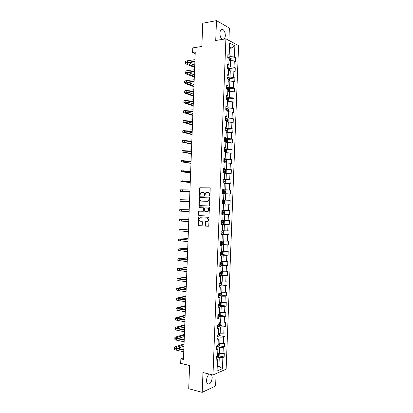 <?xml version="1.0" encoding="UTF-8"?>
<svg xmlns="http://www.w3.org/2000/svg" width="413" height="413" viewBox="0 0 413 413"><rect width="100%" height="100%" fill="white"/><g stroke="black" fill="none" stroke-linecap="round" stroke-linejoin="round"><path stroke-width="0.62" d="M209.546 195.912L209.943 195.463L210.212 188.519L209.69 187.858L199.758 187.781L199.205 195.189L199.753 195.592L200.894 192.556L202.566 192.308C203.599 192.458 204.141 193.16 204.198 194.425L204.167 195.313L204.719 195.721L205.86 192.675L207.563 192.417C208.611 192.566 209.159 193.279 209.221 194.544L209.546 195.912M209.283 374.075C207.724 375.309 206.82 377.368 206.583 380.254C206.541 381.937 206.872 383.13 207.569 383.837C209.923 384.637 211.471 382.598 212.225 377.719L211.637 374.648M224.502 39.059L225.359 35.993C225.322 32.875 224.496 30.696 222.886 29.457C221.203 28.802 220.217 29.999 219.917 33.045C219.938 35.977 220.692 38.11 222.168 39.442M204.972 225.421L205.488 226.107L208.219 226.278L208.787 225.658L209.081 217.95L208.565 217.269L198.612 216.856L198.059 224.992L198.565 225.668L202.122 225.777L202.494 221.987L201.988 221.306L200.372 221.213C198.88 220.537 198.658 219.468 199.701 218.007L200.506 217.754L206.861 218.095C208.374 218.756 208.606 219.83 207.574 221.311L205.349 221.616L204.972 225.421L205.86 226.097L208.379 226.257M228.895 40.438L229.37 28.027L216.484 20.65L202.747 23.216L201.854 46.457L192.783 47.898L192.608 52.43L195.256 52.023L183.46 359.455L180.853 358.845L180.677 363.368L189.608 365.51L188.715 388.721L202.21 392.35L215.617 385.954L216.087 373.6M216.484 20.65L215.72 40.489L225.896 38.832L212.979 374.978L202.969 372.531L202.21 392.35M208.999 205.973L209.567 205.344L209.861 197.636L209.345 196.965L199.402 196.784L198.834 204.941L199.334 205.607L208.999 205.973M209.474 207.791L208.921 216.03L198.952 215.638L198.446 214.966L198.834 211.177L203.015 211.265L203.578 210.64L203.661 208.467L203.15 207.796L199.097 207.631L198.932 206.789L208.952 207.119L209.474 207.791M225.896 38.832L238.58 45.616L226.143 369.155L212.979 374.978M218.864 355.851L224.151 357.008L224.3 353.094L223.03 353.59L223.273 347.302L224.543 346.827L224.693 342.909L223.423 343.368L223.665 337.075L224.93 336.641L225.085 332.723L223.815 333.146L224.058 326.853L225.322 326.456L225.477 322.538L224.207 322.925L224.45 316.632L225.715 316.27L225.865 312.352L224.6 312.698L224.842 306.405L226.107 306.085L226.257 302.166L224.992 302.476L225.235 296.183L226.5 295.899L226.649 291.981L225.39 292.249L225.627 285.956L226.892 285.713L227.042 281.795L225.782 282.027L226.025 275.734L227.284 275.523L227.434 271.604L226.174 271.8L226.417 265.507L227.671 265.337L227.826 261.419L226.567 261.574L226.809 255.28L228.064 255.151L228.213 251.233L226.959 251.352L227.202 245.059L228.456 244.961L228.606 241.042L227.351 241.125L227.594 234.832L228.848 234.775L228.998 230.857L227.744 230.898L227.986 224.605L229.241 224.584L229.391 220.666L228.141 220.671L228.379 214.378L229.633 214.393L229.783 210.475L228.534 210.444L228.776 204.146L230.026 204.208L230.175 200.284L228.926 200.212L229.169 193.919L230.418 194.017L230.568 190.099L229.318 189.985L229.561 183.692L230.805 183.826L230.96 179.908L229.711 179.758L229.953 173.465L231.197 173.636L231.352 169.717L230.103 169.531L230.346 163.233L231.59 163.445L231.739 159.526L230.5 159.299L230.738 153.006L231.982 153.254L232.132 149.336L230.893 149.072L231.135 142.774L232.374 143.063L232.524 139.14L231.285 138.84L231.528 132.547L232.767 132.867L232.917 128.949L231.678 128.608L231.92 122.315L233.159 122.676L233.309 118.758L232.07 118.381L232.312 112.083L233.551 112.486L233.701 108.562L232.462 108.149L232.705 101.851L233.944 102.29L234.094 98.371L232.86 97.917L233.102 91.619L234.336 92.099L234.486 88.175L233.252 87.685L233.495 81.387L234.723 81.903L234.878 77.985L233.644 77.453L233.887 71.155L235.116 71.707L235.271 67.789L234.037 67.221L234.279 60.923L235.508 61.516L235.658 57.593L234.429 56.989L234.858 45.838L229.649 43.086L229.215 54.413L227.935 53.783L227.78 57.794L229.06 58.414L228.812 64.81L227.537 64.216L227.382 68.233L228.663 68.806L228.415 75.202L227.135 74.65L226.98 78.666L228.26 79.203L228.017 85.599L226.732 85.083L226.577 89.1L227.862 89.595L227.615 95.992L226.334 95.517L226.179 99.533L227.46 99.987L227.217 106.384L225.932 105.95L225.777 109.966L227.062 110.379L226.814 116.776L225.529 116.383L225.374 120.395L227.15 120.849L227.238 120.08L225.395 119.93M224.151 357.008L222.881 357.524L222.452 368.664L217.047 371.019L217.481 359.702L216.159 360.239L216.314 356.228L217.636 355.712L217.878 349.321L216.562 349.816L216.711 345.805L218.033 345.325L218.281 338.934L216.959 339.388L217.114 335.382L218.431 334.943L218.678 328.552L217.362 328.965L217.517 324.954L218.833 324.556L219.076 318.165L217.759 318.542L217.914 314.53L219.231 314.169L219.479 307.778L218.162 308.113L218.317 304.107L219.628 303.787L219.876 297.396L218.565 297.69L218.714 293.679L220.031 293.4L220.274 287.009L218.962 287.262L219.117 283.256L220.428 283.013L220.671 276.622L219.365 276.839L219.52 272.828L220.826 272.626L221.074 266.235L219.762 266.411L219.917 262.4L221.229 262.24L221.471 255.848L220.165 255.983L220.32 251.971L221.626 251.853L221.869 245.456L220.568 245.554L220.718 241.548L222.024 241.46L222.271 235.069L220.965 235.131L221.12 231.12L222.426 231.073L222.669 224.682L221.368 224.703L221.523 220.692L222.824 220.687L223.066 214.29L221.771 214.27L221.92 210.263L223.221 210.294L223.469 203.903L222.168 203.841L222.323 199.83L223.624 199.907L223.867 193.511L222.571 193.413L222.726 189.402L224.022 189.515L224.269 183.124L222.968 182.985L223.123 178.974L224.419 179.128L224.667 172.732L223.371 172.551L223.526 168.54L224.822 168.736L225.064 162.34L223.774 162.123L223.929 158.112L225.219 158.344L225.467 151.948L224.171 151.69L224.326 147.678L225.617 147.952L225.865 141.561L224.574 141.261L224.729 137.25L226.019 137.56L226.262 131.169L224.977 130.828L225.131 126.817L226.417 127.168L226.665 120.777M216.675 346.739L219.649 347.364L219.406 353.662L217.728 353.296M216.619 348.216L217.878 349.321M219.406 353.662L223.03 353.59M219.649 347.364L223.273 347.302M217.068 336.543L220.041 337.127L219.804 343.425L218.121 343.079M217.016 337.906L218.281 338.934M219.804 343.425L223.423 343.368M220.041 337.127L223.665 337.075M217.46 326.342L220.439 326.889L220.196 333.188L218.513 332.863M217.414 327.597L218.678 328.552M220.196 333.188L223.815 333.146M220.439 326.889L224.058 326.853M217.852 316.141L220.831 316.647L220.588 322.951L218.905 322.646M217.811 317.292L219.076 318.165M220.588 322.951L224.207 322.925M220.831 316.647L224.45 316.632M218.245 305.935L221.223 306.41L220.981 312.713L219.298 312.429M218.203 306.983L219.479 307.778M220.981 312.713L224.6 312.698M221.223 306.41L224.842 306.405M218.637 295.734L221.616 296.173L221.373 302.471L219.69 302.213M218.601 296.673L219.876 297.396M221.373 302.471L224.992 302.476M221.616 296.173L225.235 296.183M219.029 285.533L222.013 285.93L221.771 292.234L220.083 291.996M218.998 286.364L220.274 287.009M221.771 292.234L225.39 292.249M222.013 285.93L225.627 285.956M219.422 275.332L222.406 275.693L222.163 281.996L220.475 281.774M219.396 276.054L220.671 276.622M222.163 281.996L225.782 282.027M222.406 275.693L226.025 275.734M219.814 265.125L222.798 265.451L222.555 271.754L220.867 271.558M219.788 265.745L221.074 266.235M222.555 271.754L226.174 271.8M222.798 265.451L226.417 265.507M220.206 254.924L223.19 255.213L222.948 261.517L221.26 261.336M220.186 255.43L221.471 255.848M222.948 261.517L226.567 261.574M223.19 255.213L226.809 255.28M220.599 244.718L223.588 244.971L223.345 251.274L221.652 251.119M220.583 245.121L221.869 245.456M223.345 251.274L226.959 251.352M223.588 244.971L227.202 245.059M220.991 234.517L223.98 234.729L223.738 241.032L222.044 240.898M220.981 234.811L222.271 235.069M223.738 241.032L227.351 241.125M223.98 234.729L227.594 234.832M221.383 224.311L224.373 224.491L224.13 230.79L222.437 230.676M221.373 224.496L222.669 224.682M224.13 230.79L227.744 230.898M224.373 224.491L227.986 224.605M221.776 214.104L224.765 214.249L224.522 220.552L222.834 220.459M221.771 214.187L223.066 214.29M224.522 220.552L228.141 220.671M224.765 214.249L228.379 214.378M223.464 203.945L225.162 204.007L224.92 210.31L223.226 210.238M224.92 210.31L228.534 210.444M225.162 204.007L228.776 204.146M223.861 193.723L225.555 193.764L225.312 200.068L222.318 199.975M222.318 199.907L223.624 199.907M225.312 200.068L228.926 200.212M225.555 193.764L229.169 193.919M224.254 183.501L225.947 183.522L225.704 189.825L222.71 189.768M222.715 189.593L224.022 189.515M225.704 189.825L229.318 189.985M225.947 183.522L229.561 183.692M224.646 173.279L226.339 173.279L226.097 179.583L223.103 179.562M223.113 179.278L224.419 179.128M226.097 179.583L229.711 179.758M226.339 173.279L229.953 173.465M225.039 163.058L226.737 163.032L226.494 169.335L223.495 169.356M223.51 168.963L224.822 168.736M226.494 169.335L230.103 169.531M226.737 163.032L230.346 163.233M225.431 152.836L227.129 152.789L226.887 159.093L223.887 159.15M223.908 158.654L225.219 158.344M226.887 159.093L230.5 159.299M227.129 152.789L230.738 153.006M225.823 142.609L227.522 142.547L227.279 148.85L224.28 148.943M224.3 148.339L225.617 147.952M227.279 148.85L230.893 149.072M227.522 142.547L231.135 142.774M226.216 132.387L227.914 132.299L227.671 138.603L224.672 138.732M224.698 138.019L226.019 137.56M227.671 138.603L231.285 138.84M227.914 132.299L231.528 132.547M226.608 122.16L228.312 122.057L228.069 128.36L225.064 128.526M225.095 127.705L226.417 127.168M228.069 128.36L231.678 128.608M228.312 122.057L231.92 122.315M227 111.938L228.704 111.809L228.461 118.113L225.457 118.319M225.493 117.39L226.814 116.776M228.461 118.113L232.07 118.381M228.704 111.809L232.312 112.083M227.398 101.712L229.096 101.562L228.854 107.87L225.849 108.108M225.885 107.075L227.217 106.384M228.854 107.87L232.462 108.149M229.096 101.562L232.705 101.851M227.79 91.485L229.489 91.319L229.251 97.623L226.241 97.902M226.283 96.756L227.615 95.992M229.251 97.623L232.86 97.917M229.489 91.319L233.102 91.619M228.183 81.263L229.886 81.072L229.643 87.375L226.634 87.69M226.68 86.441L228.017 85.599M229.643 87.375L233.252 87.685M229.886 81.072L233.495 81.387M228.575 71.036L230.278 70.824L230.036 77.128L227.026 77.479M227.078 76.126L228.415 75.202M230.036 77.128L233.644 77.453M230.278 70.824L233.887 71.155M228.967 60.809L230.671 60.577L230.428 66.88L227.418 67.267M227.475 65.806L228.812 64.81M230.428 66.88L234.037 67.221M230.671 60.577L234.279 60.923M229.447 48.352L231.151 48.094L230.826 56.633L227.811 57.061M227.868 55.487L229.215 54.413M230.826 56.633L234.429 56.989M229.489 47.237L231.151 48.094L234.858 45.838M183.517 357.875L180.853 358.845M192.608 52.43L195.194 53.592M217.248 365.742L218.931 366.13L219.257 357.601L216.283 356.94M217.207 366.863L218.931 366.13L222.452 368.664M216.226 358.52L217.481 359.702M219.257 357.601L222.881 357.524M230.294 58.336L235.658 57.593M229.871 68.47L235.271 67.789M229.447 78.604L234.878 77.985M229.024 88.738L234.486 88.175M228.595 98.867L234.094 98.371M228.167 109.001L233.701 108.562M227.733 119.13L233.309 118.758M227.295 129.254L232.917 128.949M226.861 139.382L232.524 139.14M226.417 149.506L232.132 149.336M225.875 159.63L231.739 159.526M224.708 169.753L231.352 169.717M223.092 179.856L230.96 179.908M222.705 189.954L230.568 190.099M222.313 200.047L230.175 200.284M221.776 214.022L229.633 214.393M221.389 224.114L229.241 224.584M221.001 234.207L228.848 234.775M221.972 244.413L228.456 244.961M222.271 254.589L228.064 255.151M221.993 264.723L227.671 265.337M221.657 274.846L227.284 275.523M221.316 284.97L226.892 285.713M220.976 295.094L226.5 295.899M220.63 305.217L226.107 306.085M220.279 315.346L225.715 316.27M219.928 325.47L225.322 326.456M219.577 335.599L224.93 336.641M219.22 345.722L224.543 346.827M209.721 195.865L209.587 194.569C209.53 193.305 208.978 192.597 207.935 192.448L207.718 192.432M202.716 192.319L202.938 192.339C203.97 192.484 204.512 193.191 204.569 194.451L204.698 195.731M209.845 187.889L200.135 187.812L199.84 188.369L199.737 195.602M209.453 196.98L199.778 196.81L199.205 204.956L199.706 205.617M209.071 198.333L208.71 197.863L200.228 197.62L199.804 198.999C199.856 200.253 200.398 200.961 201.425 201.121L207.223 201.312L208.162 201.017L209.035 199.278L209.071 198.333L209.443 198.354L208.71 197.863M209.443 198.354L209.406 199.298L208.529 201.038L207.594 201.327L201.425 201.121M208.725 216.118L198.952 215.638M199.417 211.1L198.947 211.719L198.823 214.972L199.324 215.643M203.015 211.265L203.686 211.182L203.95 210.651L204.032 208.477L203.521 207.806L199.097 207.631M199.479 206.743L199.474 207.641M207.089 211.451L207.904 211.193C208.978 209.701 208.751 208.627 207.223 207.961L204.972 207.873L204.409 208.498L204.327 210.671L204.838 211.348L207.089 211.451M207.145 211.451L208.276 211.198C209.345 209.711 209.117 208.637 207.594 207.976L207.223 207.961M204.972 207.873L207.594 207.976M205.891 221.533L205.468 222.137L205.344 225.415M206.882 221.58L207.94 221.311C208.978 219.83 208.741 218.756 207.233 218.095L206.861 218.095M200.77 217.759L207.233 218.095M199.164 216.779L198.73 217.383L198.436 224.982L198.942 225.663L201.972 225.854M230.485 60.603L230.557 58.734L229.902 57.753L227.795 57.459M229.014 59.57L229.499 59.663L229.551 58.889L229.045 58.785M185.391 63.184L185.447 61.733C185.427 61.289 186.077 60.964 187.399 60.752L194.962 59.673M194.662 67.489L186.294 64.046L185.385 63.313C185.365 62.874 186.015 62.549 187.337 62.348L194.9 61.279M194.879 61.805L188.271 62.735L186.965 63.38L194.688 66.813M188.586 62.693L194.745 65.269M230.093 70.845L230.17 68.904L229.509 67.944L227.403 67.665M228.621 69.771L229.107 69.864L229.169 69.09L228.652 68.986M229.556 81.108L229.778 79.074L229.138 78.16L227.011 77.871M228.229 79.977L228.714 80.06L228.781 79.286L228.229 79.188M185.014 73.049L185.07 71.588C185.045 71.175 185.695 70.871 187.017 70.685L194.575 69.694M194.291 77.081L185.917 73.85L185.009 73.168C184.983 72.76 185.633 72.461 186.955 72.275L194.513 71.299M194.497 71.795L187.889 72.642L186.588 73.235L194.316 76.451M188.416 72.574L194.378 74.903M184.632 82.915L184.688 81.444C184.668 81.062 185.313 80.783 186.635 80.612L194.193 79.719M193.924 86.668L185.54 83.658L184.632 83.023C184.606 82.646 185.256 82.373 186.573 82.202L194.131 81.325M194.115 81.779L187.512 82.543L186.211 83.09L193.95 86.085M188.287 82.455L194.007 84.541M229.014 91.366L229.313 91.201L229.385 89.244L228.73 88.325L226.618 88.077M228.064 91.459L227.79 91.423M227.837 90.179L228.322 90.256L228.394 89.487L227.212 89.342M228.497 101.613L228.921 101.371L228.993 99.414L228.337 98.516L226.226 98.279M227.785 101.681L227.398 101.624M227.444 100.38L227.935 100.457L228.007 99.688L226.179 99.523M226.691 99.714L227.227 99.755L227.486 100.266M227.997 111.861L228.528 111.541L228.606 109.584L227.945 108.707L225.834 108.485M227.517 111.897L227.005 111.825M227.057 110.581L227.542 110.653L227.625 109.884L225.787 109.729M225.782 109.879L226.845 109.946L227.093 110.452M184.255 92.775L184.312 91.299C184.286 90.948 184.936 90.695 186.253 90.54L193.805 89.74M193.558 96.26L184.25 92.879C184.224 92.533 184.874 92.28 186.196 92.13L193.743 91.345M193.728 91.763L187.13 92.445L185.835 92.946L193.578 95.723M188.194 92.336L193.635 94.179M183.878 102.641L183.935 101.154C183.909 100.834 184.554 100.602 185.876 100.467L193.423 99.76M193.191 105.852L183.873 102.734C183.847 102.419 184.492 102.192 185.814 102.057L193.361 101.366M193.346 101.748L186.753 102.352L185.452 102.801L193.207 105.361M188.163 102.223L193.269 103.818M183.501 112.506L183.558 111.009C183.527 110.72 184.172 110.514 185.494 110.395L193.036 109.786M192.819 115.439L183.496 112.589C183.47 112.3 184.115 112.099 185.432 111.985L192.974 111.391M192.964 111.732L185.076 112.656L192.84 114.995M188.199 112.109L192.897 113.451M227.517 122.103L228.136 121.706L228.213 119.749L227.553 118.892L225.441 118.691M227.264 122.119L226.613 122.026M225.39 120.069L226.463 120.131L226.701 120.648M183.119 122.367L183.181 120.864C183.15 120.601 183.795 120.42 185.112 120.322L192.654 119.806M192.453 125.025L183.119 122.444L185.05 121.912L192.592 121.412M192.582 121.716L184.699 122.511L192.468 124.633M188.333 122L192.53 123.089M227.176 129.104L227.052 132.336L227.749 131.876L227.821 129.919L227.16 129.083L225.049 128.892M227.021 132.346L226.221 132.227M225.379 130.936L226.758 131.045L226.851 130.281L225.002 130.136M224.997 130.255L226.076 130.322L226.303 130.844M182.742 132.232L182.799 130.72L184.73 130.25L192.267 129.827M192.086 134.617L182.742 132.299L184.673 131.84L192.21 131.432M192.195 131.701L184.322 132.361L192.097 134.266M188.612 131.897L192.159 132.723M225.828 142.547L227.356 142.041L227.434 140.09L226.768 139.274L224.657 139.093M226.644 142.537L225.828 142.428M224.579 141.122L226.365 141.241L226.463 140.477L224.61 140.337M224.605 140.441L225.694 140.508L225.911 141.04M182.365 142.093L182.422 140.575L191.885 139.847M191.72 144.204L182.36 142.149L191.823 141.452M191.813 141.685L183.945 142.217L191.73 143.905M189.087 141.798L191.787 142.361M225.436 152.727L226.252 152.727L226.964 152.211L227.042 150.255L226.376 149.46L224.264 149.299M226.252 152.727L225.441 152.629M224.187 151.323L225.973 151.432L226.076 150.673L224.218 150.538M224.213 150.626L225.312 150.693L225.513 151.235M181.988 151.958L182.045 150.425L191.498 149.867M191.348 153.791L181.983 152.005L191.441 151.473M191.431 151.669L183.563 152.067L191.358 153.538M189.872 151.716L191.42 151.994M225.044 162.908L225.859 162.913L226.577 162.376L226.649 160.42L225.988 159.645L223.872 159.501M225.859 162.913L225.049 162.83M223.794 161.529L225.581 161.628L225.694 160.869L223.825 160.745M223.82 160.817L224.925 160.884L225.116 161.426M181.606 161.819L181.668 160.28L191.116 159.888M190.982 163.378L181.606 161.86L191.054 161.493M191.049 161.653L183.186 161.922L190.992 163.176M224.651 173.088L225.467 173.099L226.185 172.541L226.262 170.59L225.612 169.851L223.479 169.702M225.467 173.099L224.657 173.026M223.402 171.731L225.188 171.823L225.307 171.065L223.433 170.946M223.433 171.003L224.543 171.07L224.724 171.622M225.612 169.851L225.488 173.088M181.23 171.679L181.286 170.13L190.734 169.908M190.615 172.97L181.23 171.71L190.672 171.514M190.667 171.638L182.809 171.772L190.62 172.81M224.259 183.269L225.08 183.289L225.792 182.711L225.87 180.755L225.204 180.022L223.087 179.903M225.08 183.289L224.264 183.227M223.01 181.932L224.796 182.019L224.92 181.261L223.041 181.147M223.041 181.188L224.156 181.255L224.321 181.823M180.853 181.544L180.909 179.985L190.347 179.923M190.248 182.556L180.853 181.565L190.285 181.529M190.279 181.617L182.432 181.627L190.248 182.443M222.571 193.392L224.687 193.475L225.405 192.876L225.477 190.92L224.811 190.207L222.695 190.104M224.827 190.228L224.703 193.46L222.571 193.372M222.617 192.133L224.404 192.21L224.533 191.456L222.648 191.348M222.648 191.369L223.774 191.441L223.923 192.024M180.471 191.405L180.533 189.835L189.965 189.944M189.877 192.143L180.471 191.415L189.903 191.549M189.897 191.601L182.056 191.477L189.882 192.076M224.295 203.661L222.179 203.573L224.295 203.661L225.013 203.041L225.085 201.085L224.419 200.393L222.302 200.305M222.225 202.334L224.016 202.406L224.145 201.647L222.256 201.549L223.387 201.627L223.516 202.231M189.51 201.725L180.094 201.265L180.156 199.691L189.577 199.964M180.094 201.265L189.51 201.709M224.027 210.584L221.915 210.501L224.027 210.584L224.698 211.249L224.62 213.206L223.923 213.831L224.047 210.599M223.923 213.831L221.786 213.774M221.833 212.53L223.624 212.597L223.758 211.843L221.864 211.75M223.758 211.843L223.005 211.807L222.829 212.561L221.838 212.525M189.2 209.778L179.779 209.541L189.195 209.98M179.779 209.546L179.717 211.12L189.133 211.585M189.195 209.964L181.359 209.603L189.2 209.799M221.394 223.975L223.51 224.032L224.233 223.371L224.305 221.414L223.639 220.764L221.523 220.707M223.639 220.764L221.683 220.692M221.445 222.731L223.232 222.788L223.371 222.034L221.471 221.946M223.371 222.034L222.617 221.993L222.437 222.741L221.445 222.705M188.834 219.36L179.402 219.391L188.808 220M179.397 219.406L179.34 220.97L188.746 221.605M188.813 219.943L180.982 219.453L188.829 219.432M221.001 234.176L223.118 234.217L223.841 233.536L223.913 231.579L223.247 230.95L222.426 230.95M223.247 230.95L222.431 230.903M221.053 232.932L222.839 232.984L222.984 232.23L221.079 232.147M222.256 232.189L222.044 232.927L221.053 232.891M188.467 228.947L179.02 229.241L188.426 230.015M179.02 229.267L178.963 230.821L188.364 231.621M188.426 229.927L180.6 229.303L188.462 229.065M220.609 244.372L222.731 244.403L223.448 243.701L223.526 241.744L222.87 241.151L222.039 241.146M222.746 244.382L222.87 241.151L222.039 241.084M220.661 243.133L222.447 243.174L222.597 242.421L220.692 242.348M221.889 242.39L221.652 243.107L220.661 243.071M188.096 238.533L178.643 239.091L188.039 240.036M178.643 239.122L178.581 240.671L187.977 241.636M188.044 239.907L180.223 239.153L188.091 238.699M220.222 254.573L222.339 254.584L223.061 253.861L223.134 251.909L222.462 251.321L221.647 251.341M222.462 251.321L221.647 251.259M220.268 253.329L222.055 253.365L222.209 252.611L220.299 252.544M221.523 252.586L221.26 253.288L220.268 253.257M187.729 248.115L178.266 248.941L187.657 250.051M178.266 248.982L178.204 250.521L187.595 251.656M187.662 249.886L179.846 249.003L187.724 248.327M219.83 264.769L221.946 264.769L222.669 264.026L222.741 262.069L222.07 261.506L221.254 261.543M222.07 261.506L221.26 261.439M219.876 263.53L221.662 263.556L221.822 262.802L219.907 262.745M221.151 262.782L220.872 263.468L219.881 263.437M187.363 257.702L177.889 258.791L187.27 260.066M177.884 258.843L177.827 260.371L187.208 261.672M187.28 259.865L179.469 258.848L187.352 257.96M185.587 259.684L187.296 259.503M219.437 274.97L221.554 274.955L222.277 274.191L222.354 272.234L221.683 271.687L220.862 271.739M221.683 271.687L220.867 271.615M219.484 273.726L221.27 273.747L221.435 272.993L219.515 272.941M220.774 272.978L220.48 273.649L219.489 273.618M186.996 267.283L177.513 268.641L186.888 270.081M177.507 268.698L177.451 270.221L186.826 271.687M186.898 269.844L179.092 268.698L186.981 267.593M184.084 269.508L186.924 269.137M221.26 281.878L220.47 281.934M221.182 285.115L221.306 281.883L221.962 282.399L221.889 284.35L221.161 285.135L219.045 285.166M219.091 283.922L220.883 283.938L221.048 283.184L219.633 283.158M220.392 283.173L220.088 283.829L219.096 283.803M186.63 276.87L177.131 278.491L179.02 279.105L186.506 280.097M177.131 278.558L177.074 280.071L178.963 280.695L186.444 281.702M186.516 279.823L178.715 278.548L186.614 277.221M182.876 279.343L186.552 278.765M220.718 292.084L220.077 292.125M220.991 292.125L221.569 292.559L221.497 294.515L220.774 295.321L218.653 295.362M218.699 294.123L220.49 294.128L220.661 293.375L220.031 293.369L219.695 294.01L218.704 293.984M186.258 286.452L176.754 288.341C176.707 288.594 177.337 288.826 178.643 289.023L186.118 290.112M176.754 288.413L176.697 289.916C176.645 290.179 177.275 290.411 178.581 290.613L186.056 291.717M186.129 289.802L178.333 288.398L186.242 286.854M181.859 289.183L186.186 288.393M220.186 302.29L219.685 302.321M220.687 302.368L221.182 302.719L221.105 304.675L220.397 305.481L218.26 305.558M218.307 304.319L220.098 304.314L220.274 303.565L219.639 303.565L219.303 304.19L218.312 304.164M185.891 296.033L176.377 298.186C176.325 298.475 176.955 298.728 178.261 298.945L185.736 300.127M176.372 298.274L176.315 299.766C176.268 300.06 176.893 300.313 178.199 300.535L185.674 301.733M185.747 299.781L177.957 298.243L185.876 296.482M180.982 299.027L185.814 298.026M219.67 312.491L219.293 312.517M220.397 312.615L220.79 312.884L220.718 314.835L219.99 315.682L217.868 315.759M217.966 314.515L219.706 314.505L219.886 313.751L219.246 313.756M219.706 314.505L218.513 314.365M185.525 305.62L176 308.036C175.948 308.356 176.573 308.63 177.879 308.867L185.349 310.142M175.995 308.129L175.938 309.616C175.886 309.936 176.516 310.22 177.817 310.457L185.287 311.748M185.365 309.755L178.839 308.645L177.58 308.093L185.504 306.11M180.192 308.878L185.447 307.654M219.164 322.692L218.9 322.713M220.129 322.868L220.325 325L219.597 325.867L217.475 325.955M218.178 325.981L218.224 324.742L219.313 324.695L219.494 323.942L218.854 323.952M185.158 315.202L175.623 317.881C175.571 318.232 176.196 318.531 177.502 318.784L184.967 320.158M175.618 317.984L175.561 319.461C175.51 319.817 176.134 320.121 177.44 320.374L184.905 321.763M184.983 319.734L178.457 318.542L177.203 317.938L185.138 315.744M179.479 318.728L185.076 317.282M219.886 333.131L219.933 335.16L219.205 336.048L217.083 336.151M218.431 334.933L218.921 334.881L219.107 334.132L218.462 334.148M184.787 324.783L176.201 327.163L175.246 327.731C175.189 328.108 175.814 328.433 177.12 328.707L184.58 330.173M175.241 327.845L175.184 329.311C175.133 329.693 175.757 330.023 177.058 330.297L184.518 331.773M184.601 329.713L178.08 328.433L176.826 327.783L184.766 325.372M178.814 328.578L184.709 326.915M219.618 343.389L219.546 345.32L218.818 346.228L216.691 346.347M218.043 345.123L218.529 345.072L218.72 344.318L218.069 344.339M184.42 334.365L175.824 336.962L174.864 337.576C174.813 337.989 175.437 338.335 176.738 338.624L184.198 340.183M174.864 337.7L174.807 339.156C174.751 339.569 175.375 339.925 176.676 340.214L184.136 341.788M184.219 339.687L177.698 338.33L176.449 337.633L184.394 335M178.194 338.433L184.337 336.543M219.226 353.621L219.153 355.479L218.425 356.409L216.298 356.538M217.651 355.319L218.141 355.257L218.332 354.504L217.677 354.535M184.053 343.946L175.453 346.76L174.487 347.426C174.436 347.865 175.055 348.236 176.356 348.541L183.816 350.198M174.482 347.555L174.431 349C174.374 349.444 174.993 349.821 176.299 350.131L183.754 351.804M183.831 349.666L177.322 348.226L176.067 347.478L184.028 344.628M177.605 348.288L183.966 346.171M209.587 194.569L209.221 194.544M204.533 195.339L204.167 195.313M204.569 194.451L204.198 194.425M199.582 195.215L199.205 195.189M199.84 188.369L199.469 188.338M200.398 187.734L200.026 187.703M209.551 195.468L209.184 195.442M199.205 204.956L198.834 204.941M199.5 197.357L199.123 197.331M200.052 196.727L199.68 196.702M207.594 201.327L207.223 201.312M209.406 199.298L209.035 199.278M198.823 214.972L198.446 214.966M198.947 211.719L198.57 211.709M203.95 210.651L203.578 210.64M204.032 208.477L203.661 208.467M203.521 207.806L203.15 207.796M205.468 222.137L205.101 222.137M200.878 217.759L200.506 217.754M198.942 225.663L198.565 225.668M198.436 224.982L198.059 224.992M198.73 217.383L198.354 217.383M205.86 226.097L205.488 226.107M229.809 60.696L229.917 57.779M228.472 58.13L228.497 57.49M187.399 60.752L187.337 62.348M187.605 62.874L187.569 63.865M229.411 70.933L229.53 67.969M228.069 68.543L228.105 67.696M229.019 81.165L229.138 78.16M227.671 78.955L227.713 77.897M228.255 79.332L228.745 79.275M187.017 70.685L186.955 72.275M187.228 72.765L187.192 73.69M186.635 80.612L186.573 82.202M186.846 82.657L186.815 83.514M228.626 91.402L228.745 88.351M227.269 89.347L227.32 88.103M227.718 89.538L228.353 89.476M228.234 101.639L228.353 98.537M226.876 99.548L226.928 98.309M227.16 99.745L227.961 99.672M227.842 111.877L227.961 108.727M226.484 109.755L226.536 108.511M226.773 109.93L227.568 109.868M186.253 90.54L186.196 92.13M186.469 92.553L186.439 93.338M185.876 100.467L185.814 102.057M186.087 102.445L186.062 103.157M185.494 110.395L185.432 111.985M185.711 112.336L185.685 112.981M227.444 122.109L227.568 118.918M226.097 119.961L226.143 118.717M226.381 120.116L227.181 120.064M185.112 120.322L185.05 121.912M185.329 122.222L185.308 122.8M225.704 130.162L225.751 128.918M225.988 130.302L226.789 130.26M184.73 130.25L184.673 131.84M184.952 132.114L184.931 132.625M226.66 142.526L226.789 139.295M225.312 140.363L225.359 139.124M225.271 141.422L225.281 141.148M225.596 140.487L226.396 140.456M184.353 140.172L184.291 141.767M184.57 142.005L184.554 142.444M226.272 152.712L226.396 149.48M224.92 150.569L224.966 149.325M224.868 151.829L224.889 151.354M225.204 150.673L226.004 150.652M183.971 150.1L183.909 151.69M184.193 151.896L184.177 152.268M225.88 162.898L226.004 159.666M224.527 160.771L224.574 159.526M224.471 162.242L224.496 161.555M224.817 160.858L225.612 160.843M183.589 160.027L183.527 161.617M183.811 161.782L183.8 162.087M224.135 170.972L224.182 169.728M224.068 172.649L224.104 171.756M224.424 171.044L225.219 171.039M183.207 169.95L183.15 171.54M225.095 183.274L225.219 180.042M223.743 181.173L223.789 179.929M223.67 183.057L223.712 181.957M224.032 181.224L224.827 181.235M182.83 179.877L182.768 181.467M223.35 191.374L223.397 190.13M223.273 193.403L223.319 192.159M223.639 191.41L224.435 191.425M182.448 189.799L182.386 191.389M224.311 203.645L224.44 200.413M222.958 201.575L223.005 200.331M222.881 203.604L222.927 202.36M223.247 201.596L224.042 201.621M182.066 199.722L182.004 201.317M222.566 211.776L222.612 210.532M222.488 213.8L222.535 212.561M222.829 212.561L223.624 212.597M181.684 209.649L181.627 211.239M223.531 224.016L223.655 220.785M222.173 221.972L222.22 220.733M222.096 224.001L222.142 222.757M222.437 222.741L223.232 222.788M181.307 219.571L181.245 221.161M223.139 234.197L223.263 230.965M221.781 232.173L221.822 231.094M221.704 234.202L221.75 232.958M222.044 232.927L222.839 232.984M180.925 229.494L180.863 231.084M221.389 242.374L221.425 241.502M221.311 244.398L221.358 243.159M221.652 243.107L222.447 243.174M180.543 239.416L180.481 241.006M222.354 254.568L222.478 251.336M220.996 252.57L221.022 251.909M220.919 254.599L220.97 253.355M221.26 253.288L222.055 253.365M180.166 249.338L180.104 250.928M180.471 248.879L180.46 249.189M221.967 264.748L222.091 261.517M220.604 262.771L220.625 262.312M220.527 264.795L220.578 263.556M220.872 263.468L221.662 263.556M179.784 259.261L179.722 260.851M180.094 258.698L180.078 259.075M221.575 274.934L221.698 271.702M220.134 274.996L220.186 273.752M220.48 273.649L221.27 273.747M179.402 269.183L179.34 270.773M179.717 268.512L179.701 268.961M219.747 285.192L219.793 283.953M220.088 283.829L220.883 283.938M179.02 279.105L178.963 280.695M179.34 278.331L179.319 278.847M220.79 295.3L220.914 292.11M219.355 295.388L219.401 294.149M219.695 294.01L220.49 294.128M178.643 289.023L178.581 290.613M178.963 288.145L178.943 288.733M220.397 305.481L220.521 302.342M218.962 305.589L219.009 304.345M219.303 304.19L220.098 304.314M178.261 298.945L178.199 300.535M178.586 297.964L178.566 298.614M220.01 315.661L220.129 312.569M218.57 315.785L218.616 314.541M177.879 308.867L177.817 310.457M178.209 307.778L178.184 308.501M219.618 325.842L219.731 322.796M218.73 324.587L219.313 324.695M177.502 318.784L177.44 320.374M177.838 317.592L177.807 318.387M219.226 336.022L219.339 333.023M217.785 336.177L217.827 335.144M218.436 334.788L218.921 334.881M177.12 328.707L177.058 330.297M177.461 327.406L177.425 328.268M218.833 346.202L218.947 343.249M217.393 346.373L217.424 345.547M218.049 344.969L218.529 345.072M176.738 338.624L176.676 340.214M177.084 337.22L177.048 338.149M218.441 356.383L218.554 353.476M217.001 356.564L217.026 355.949M217.656 355.149L218.141 355.257M176.356 348.541L176.299 350.131M176.707 347.034L176.666 348.035M220.919 29.798L222.886 29.457M200.135 187.812L199.758 187.781M199.778 196.81L199.402 196.784M208.529 201.038L208.162 201.017M199.211 211.188L198.834 211.177M203.686 211.182L203.315 211.172M199.309 206.805L198.932 206.789M208.276 211.198L207.904 211.193M205.72 221.616L205.349 221.616M207.94 221.311L207.574 221.311M198.983 216.861L198.612 216.856M228.255 79.348L228.781 79.286M227.754 89.554L228.394 89.487M227.227 99.755L228.007 99.688M226.845 109.946L227.625 109.884M226.463 120.131L227.238 120.08M226.076 130.322L226.851 130.281M225.694 140.508L226.463 140.477M225.312 150.693L226.076 150.673M224.925 160.879L225.694 160.869M224.543 171.07L225.307 171.065M224.156 181.255L224.92 181.261M223.774 191.441L224.533 191.456M223.387 201.621L224.145 201.647M222.493 232.194L222.984 232.23M222.235 242.39L222.597 242.421M221.915 252.586L222.209 252.611M221.564 262.776L221.822 262.802"/></g></svg>
